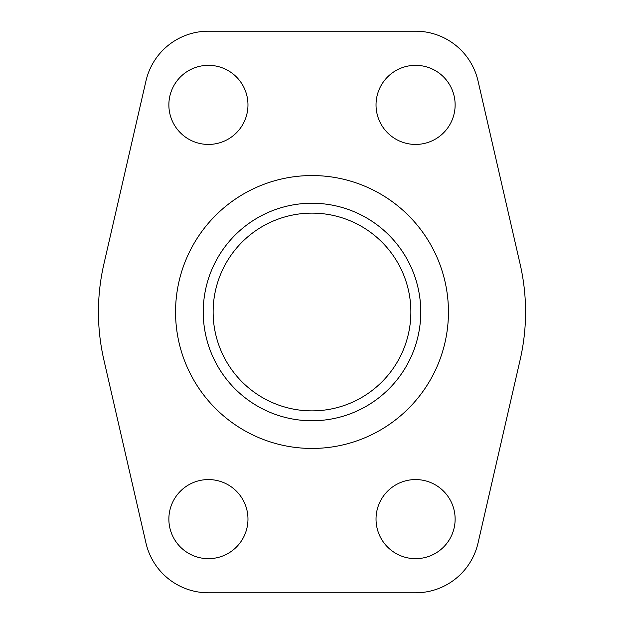 <?xml version="1.0" encoding="UTF-8"?>
<svg xmlns="http://www.w3.org/2000/svg" width="624" height="624" viewBox="0 0 624 624"><rect width="100%" height="100%" fill="white"/><g stroke="black" fill="none" stroke-linecap="round" stroke-linejoin="round"><path stroke-width="0.94" d="M168.87 104.879A39.546 39.546 0 0 1 208.424 65.333A39.546 39.546 0 0 1 247.97 104.879A39.546 39.546 0 0 1 208.424 144.433A39.546 39.546 0 0 1 168.87 104.879M376.03 104.879A39.546 39.546 0 0 1 415.576 65.333A39.546 39.546 0 0 1 455.13 104.879A39.546 39.546 0 0 1 415.576 144.433A39.546 39.546 0 0 1 376.03 104.879M168.87 519.121A39.546 39.546 0 0 1 208.424 479.567A39.546 39.546 0 0 1 247.97 519.121A39.546 39.546 0 0 1 208.424 558.667A39.546 39.546 0 0 1 168.87 519.121M376.03 519.121A39.546 39.546 0 0 1 415.576 479.567A39.546 39.546 0 0 1 455.13 519.121A39.546 39.546 0 0 1 415.576 558.667A39.546 39.546 0 0 1 376.03 519.121M175.555 312A136.445 136.445 0 0 0 312 448.445A136.445 136.445 0 0 0 448.445 312A136.445 136.445 0 0 0 312 175.555A136.445 136.445 0 0 0 175.555 312M203.237 312A108.763 108.763 0 0 0 312 420.763A108.763 108.763 0 0 0 420.763 312A108.763 108.763 0 0 0 312 203.237A108.763 108.763 0 0 0 203.237 312M213.127 312A98.873 98.873 0 0 1 312 213.127A98.873 98.873 0 0 1 410.873 312A98.873 98.873 0 0 1 312 410.873A98.873 98.873 0 0 1 213.127 312M478.023 80.917L520.135 264.163A213.564 213.564 0 0 1 520.135 359.837L478.023 543.083A64.069 64.069 0 0 1 415.576 592.8L208.424 592.8A64.069 64.069 0 0 1 145.977 543.083L103.865 359.837A213.564 213.564 0 0 1 103.865 264.163L145.977 80.917A64.069 64.069 0 0 1 208.424 31.2L415.576 31.2A64.069 64.069 0 0 1 478.023 80.917"/></g></svg>
